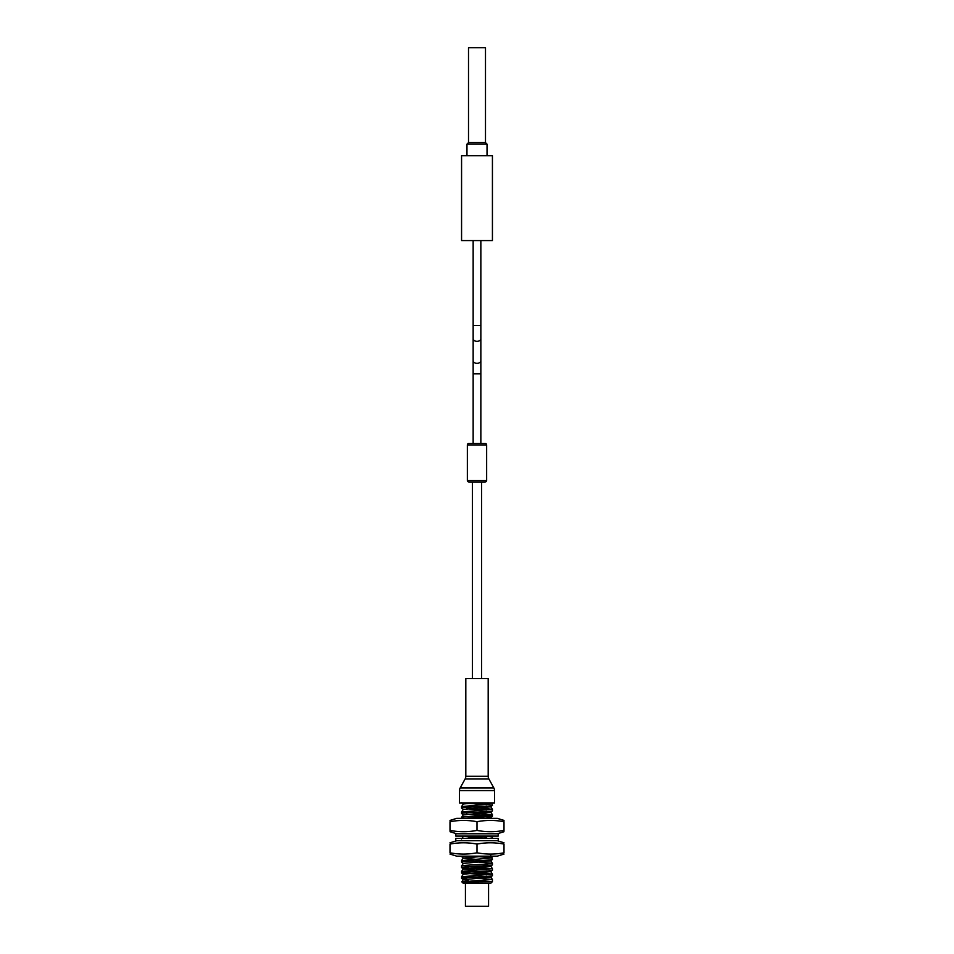 <?xml version="1.0" encoding="UTF-8"?>
<svg xmlns="http://www.w3.org/2000/svg" width="954" height="954" viewBox="0 0 954 954"><rect width="100%" height="100%" fill="white"/><g stroke="black" fill="none" stroke-linecap="round" stroke-linejoin="round"><path stroke-width="1.43" d="M494.518 790.58A5.402 5.402 0 0 0 493.85 787.968L488.853 778.905A5.402 5.402 0 0 1 488.186 776.306L488.186 678.556L465.814 678.556L465.814 776.306A5.402 5.402 0 0 1 465.147 778.905L460.15 787.968A5.402 5.402 0 0 0 459.482 790.58L459.482 802.922L494.518 802.922L494.518 790.58L459.482 790.58M481.627 678.556L481.627 481.973L485.097 481.973A1.538 1.538 0 0 0 486.647 480.434L486.647 444.946A1.538 1.538 0 0 0 485.097 443.395L480.852 443.395L480.852 240.575M486.647 444.946L467.353 444.946A1.538 1.538 0 0 1 468.903 443.395L485.097 443.395M485.097 481.973L468.903 481.973A1.538 1.538 0 0 1 467.353 480.434L486.647 480.434M487.029 155.705L487.029 144.137L485.491 142.599L485.491 47.7L468.509 47.7L468.509 142.599L485.491 142.599L487.029 144.137L466.971 144.137L468.509 142.599L466.971 144.137L466.971 155.705M461.569 155.705L492.431 155.705L492.431 240.575L461.569 240.575L461.569 155.705M468.903 443.395L473.148 443.395L473.148 240.575M477 443.395L480.852 443.395M467.353 444.946L467.353 480.434M468.903 481.973L472.373 481.973L472.373 678.556M490.893 883.154L463.107 883.154L461.796 881.83L492.431 881.615L490.893 883.154M483.618 802.922L492.419 803.852L461.569 806.583L461.569 808.121L463.31 809.517M473.685 802.922L463.274 804.019L461.569 806.583M491.787 802.922L492.431 805.426L490.69 806.81L463.274 809.421L461.569 811.985L461.569 813.524L463.31 814.919L490.69 812.212L487.482 811.544M492.431 805.426C493.373 806.321 460.627 807.227 461.569 808.121M478.359 808.014L492.431 809.278L461.569 811.985M492.431 809.278L492.431 810.828L490.69 812.212M492.431 810.828C493.373 811.723 460.627 812.629 461.569 813.524M478.359 813.416L492.419 814.656C492.848 815.587 460.699 816.505 461.569 817.387L461.569 818.353M463.274 814.823L461.569 817.387M490.726 812.116L492.431 814.68L492.395 816.278L464.872 818.353M492.312 836.098L464.872 838.411M492.431 836.288L492.395 837.886L489.128 838.411M461.569 856.155L463.31 858.123L475.629 859.315M464.872 856.155L461.569 856.728M478.359 856.62L492.419 857.861L461.569 860.591L461.569 862.13L463.31 863.513M490.726 855.321L492.431 859.435L490.69 860.818L463.274 863.43L461.569 865.993L461.605 867.591L486.707 869.464M492.431 859.435C493.373 860.329 460.627 861.235 461.569 862.13M478.359 862.022L492.431 863.287C493.182 864.193 460.222 865.123 461.569 865.993M492.431 863.287L492.431 864.837L490.69 866.22L463.274 868.832L461.581 871.36L461.605 872.982L486.731 874.866M492.431 864.837C493.373 865.731 460.627 866.637 461.569 867.532M478.371 867.413L492.419 868.665L461.569 871.396M487.482 865.552L490.726 866.125L492.419 868.665L492.431 870.227L490.69 871.622L463.274 874.234L461.569 876.786L461.605 878.384L463.31 879.719L468.247 880.423M492.431 870.227C493.373 871.133 460.627 872.039 461.569 872.934M478.359 872.815L492.431 874.091L461.569 876.786M492.431 874.091L492.431 875.629L490.69 877.024L463.31 879.719M492.431 875.629C493.373 876.535 460.627 877.43 461.569 878.336L467.162 879.099M461.986 802.922L486.731 804.651M466.518 808.837L486.731 810.053M466.518 814.239L486.719 815.455M470.382 836.098L486.731 837.063M478.359 878.217L492.419 879.469L492.431 881.615M465.433 883.154L465.433 906.3L488.567 906.3L488.567 883.154M487.482 876.344L490.726 876.929L492.419 879.469L464.872 881.615M487.482 806.142L490.69 806.81M487.482 816.946L490.69 817.614L485.347 818.353M464.491 836.098L475.629 837.719M485.347 856.155L463.274 858.028L461.581 860.556M487.482 860.15L490.69 860.818M461.605 867.591L463.31 868.915L475.641 870.12M487.482 870.954L490.69 871.622M455.785 838.411L498.215 838.411L498.215 840.724L455.785 840.724L455.785 838.411M503.998 854.08L497.296 856.155L456.704 856.155L450.002 854.08M503.998 852.793C503.998 854.486 503.998 854.486 503.998 852.793C495.007 854.498 486.003 854.498 477 852.793L477 844.075C486.003 842.382 495.007 842.382 503.998 844.075C503.998 842.382 503.998 842.382 503.998 844.075L503.998 852.793M477 852.793C467.997 854.498 458.993 854.498 450.002 852.793L450.002 844.075C450.002 842.382 450.002 842.382 450.002 844.075C458.993 842.382 467.997 842.382 477 844.075M450.002 852.793C450.002 854.486 450.002 854.486 450.002 852.793M498.215 836.098L455.785 836.098L455.785 833.784L498.215 833.784L498.215 836.098M450.002 820.416L456.704 818.353L497.296 818.353L503.998 820.416M450.002 821.704C450.002 820.011 450.002 820.011 450.002 821.704C458.993 820.011 467.997 820.011 477 821.704L477 830.421C467.997 832.115 458.993 832.115 450.002 830.421C450.002 832.115 450.002 832.115 450.002 830.421L450.002 821.704M477 821.704C486.003 820.011 495.007 820.011 503.998 821.704L503.998 830.421C503.998 832.115 503.998 832.115 503.998 830.421C495.007 832.115 486.003 832.115 477 830.421M503.998 821.704C503.998 820.011 503.998 820.011 503.998 821.704M488.186 776.306L465.814 776.306M488.853 778.905L465.147 778.905M493.85 787.968L460.15 787.968M473.148 338.718A3.852 2.635 0 0 0 477 341.341A3.852 2.635 0 0 0 480.852 338.718L480.852 360.695A3.852 2.635 0 0 1 477 363.319A3.852 2.635 0 0 1 473.148 360.695L473.148 338.718M473.148 325.552L480.852 325.552M473.148 360.695L473.148 373.849L480.852 373.849M461.605 802.779L463.31 804.115M492.395 816.278L490.69 817.614M492.395 837.886L491.727 838.411M461.605 872.982L463.31 874.317M461.796 881.83L463.274 879.624M492.419 874.067L490.726 871.527M492.419 863.263L490.726 860.723M461.581 838.96L463.274 836.419M491.274 818.353L490.726 817.518M492.419 809.254L490.726 806.726M456.704 840.724L450.002 842.787M497.296 840.724L503.998 842.787M497.296 833.784L503.998 831.709M456.704 833.784L450.002 831.709"/></g></svg>
